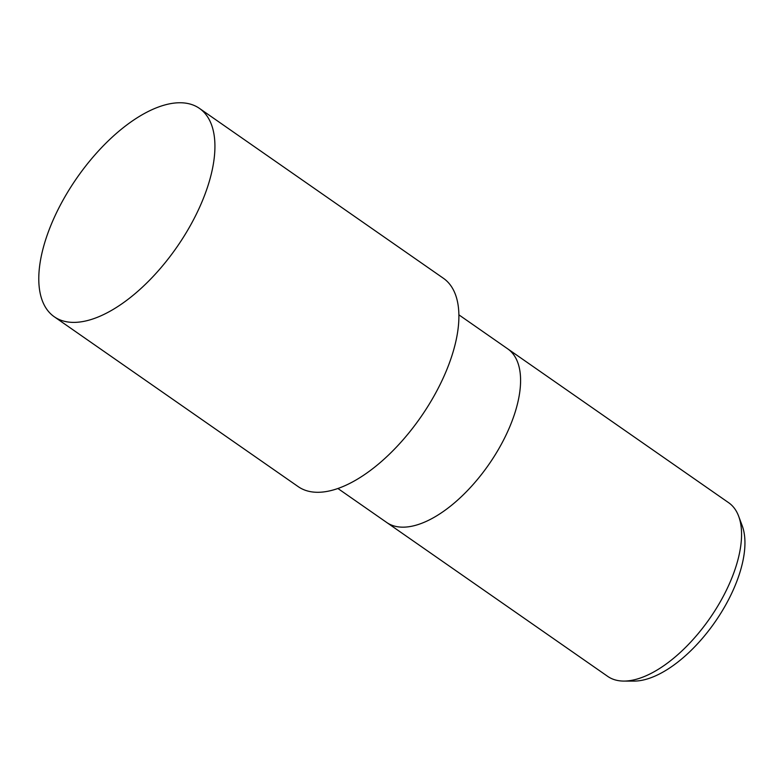 <?xml version="1.0" encoding="UTF-8"?>
<svg xmlns="http://www.w3.org/2000/svg" width="784" height="784" viewBox="0 0 784 784"><rect width="100%" height="100%" fill="white"/><g stroke="black" fill="none" stroke-linecap="round" stroke-linejoin="round"><path stroke-width="1.18" d="M386.61 522.418A105.82 50.656 -55.1 0 0 386.718 522.487A105.82 50.656 -55.1 0 0 454.23 503.073A105.82 50.656 -55.1 0 0 514.49 414.187A105.82 50.656 -55.1 0 0 507.66 348.811A105.82 50.656 -55.1 0 0 507.562 348.743M735.47 568.077A105.82 50.656 -55.1 0 0 738.655 516.225A105.82 50.656 -55.1 0 0 728.64 502.701L507.66 348.811A105.82 50.656 -55.1 0 1 514.49 414.187A105.82 50.656 -55.1 0 1 454.23 503.073A105.82 50.656 -55.1 0 1 386.718 522.487L607.698 676.376A105.82 50.656 -55.1 0 0 623.858 681.08A105.82 50.656 -55.1 0 0 735.47 568.077M623.858 681.08L634.04 681.1A99.705 47.726 -55.1 0 0 739.204 574.623A99.705 47.726 -55.1 0 0 742.213 525.77L738.655 516.225M54.282 316.775L298.263 486.678A126.979 60.789 -55.1 0 0 379.28 463.373A126.979 60.789 -55.1 0 0 451.584 356.71A126.979 60.789 -55.1 0 0 443.391 278.271L199.42 108.368A126.988 60.789 -55.1 0 0 118.404 131.673A126.988 60.789 -55.1 0 0 46.099 238.336A126.988 60.789 -55.1 0 0 54.282 316.775A126.988 60.789 -55.1 0 0 135.299 293.471A126.988 60.789 -55.1 0 0 207.613 186.808A126.988 60.789 -55.1 0 0 199.42 108.368M458.875 314.835L507.66 348.811M337.924 488.51L386.718 522.487"/></g></svg>
